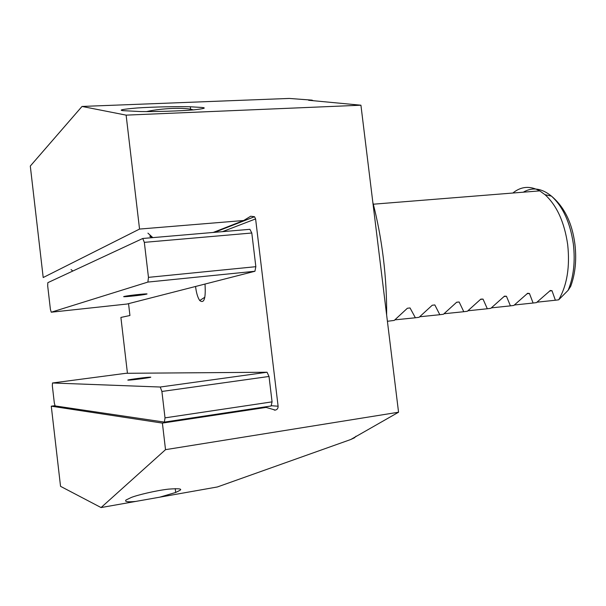 <?xml version="1.0" encoding="UTF-8"?>
<svg xmlns="http://www.w3.org/2000/svg" width="606" height="606" viewBox="0 0 606 606"><rect width="100%" height="100%" fill="white"/><g stroke="black" fill="none" stroke-linecap="round" stroke-linejoin="round"><path stroke-width="0.91" d="M195.556 286.479L195.617 286.986C196.412 293.168 197.783 297.682 199.722 300.515C204.086 303.864 205.858 298.553 205.04 284.585L204.972 284.062M101.066 507.563L165.521 449.667L398.551 412.216L350.76 439.509L217.372 486.966L159.764 497.17L175.687 492.466L179.467 490.595C182.861 488.83 179.224 488.338 168.574 489.125C155.856 490.542 137.145 495.102 131.229 497.488L126.018 500.003C124.366 501.715 127.571 502.192 135.638 501.442L101.066 507.563L60.539 486.33L51.275 406.179L55.063 405.656M123.048 110.656L140.592 111.557C154.795 111.777 181.482 110.996 193.89 109.845C204.184 108.694 206.813 107.898 201.775 107.459L190.314 106.777C179.262 106.421 153.212 106.845 136.88 107.997C122.859 109.209 118.253 110.095 123.048 110.656M82.022 106.444L126.124 115.132L360.926 105.209L308.598 100.27L311.969 100.134L289.244 98.437L82.022 106.444L30.3 166.059L43.2 277.533L139.547 229.068L243.688 220.508L250.702 216.228L254.512 216.721L255.603 218.917L278.109 406.217C278.162 408.308 277.245 409.595 275.344 410.095L266.095 407.414L162.393 423.094L51.275 406.179M568.148 290.297C573.624 276.942 575.359 261.542 573.359 244.082C570.201 222.531 562.891 206.532 551.43 196.102C564.33 206.934 572.147 222.91 574.897 244.036C576.723 259.671 575.321 273.776 570.693 286.358L568.148 290.297L558.687 299.818C567.072 285.229 570.072 266.814 567.678 244.566C564.398 222.144 556.853 205.525 545.036 194.7L539.726 190.875C530.038 185.61 521.084 186.322 512.858 193.026M558.687 299.818L555.376 300.235L552.005 290.728L550.339 290.486L536.469 302.606L533.106 303.023L529.432 293.463L527.629 293.281L513.85 305.439L510.426 305.863L506.442 296.251L504.465 296.152L490.815 308.325L487.322 308.757L483.02 299.091L480.823 299.122L467.347 311.264L463.787 311.711L459.151 301.985L456.682 302.212L443.433 314.256L439.812 314.711L434.828 304.932L432.222 305.25L419.072 317.309L415.375 317.771L410.035 307.939L407.376 308.257L394.233 320.422L387.408 321.278M311.969 100.134L313.355 100.717M372.834 202.374C377.432 220.023 380.924 238.522 383.318 257.868C385.674 277.23 386.779 296.296 386.643 315.075M128.548 303.651L129.934 315.514L120.897 317.438L127.442 373.281M159.764 497.17L135.638 501.442M356.017 436.184L354.54 437.767L350.76 439.509M360.926 105.209L398.551 412.216M165.521 449.667L162.393 423.094M555.376 300.235L536.984 302.189M533.106 303.023L514.388 305M510.426 305.863L491.368 307.871M487.322 308.757L467.923 310.78M463.787 311.711L444.039 313.749M439.812 314.711L419.7 316.771M415.375 317.771L394.892 319.854M139.547 229.068L126.124 115.132M266.095 407.414L263.178 407.187M243.688 220.508L213.221 232.446M152.22 237.067C149.773 236.825 149.25 236.348 150.659 235.643M146.576 294.122C150.114 293.266 133.35 294.849 126.268 296.054L124.041 296.493C120.799 297.334 137.933 295.675 144.629 294.508L146.576 294.122M148.462 277.359L255.846 266.685L251.801 233.007L144.334 242.355L142.751 238.484L47.829 282.669L47.685 285.843L50.412 309.416L51.252 312.211L147.887 282.078L148.462 277.359L144.334 242.355M142.751 238.484L249.899 229.31L251.801 233.007M51.252 312.211L127.086 304.023L254.929 271.261L147.887 282.078M255.846 266.685L254.929 271.261M150.311 377.159L148.5 377.258C142.009 377.743 124.957 380.151 128.207 380.129L130.267 380.015C137.123 379.485 153.848 377.091 150.311 377.159M52.336 385.825L54.32 402.99L55.138 405.922L164.385 422.102L165.014 417.867L161.9 391.461L160.249 387.022L52.487 382.984L52.336 385.825M165.014 417.867L272.071 401.861L271.102 405.997L164.385 422.102M272.071 401.861L269.019 376.462L161.9 391.461M160.249 387.022L267.049 372.243L125.942 373.296L52.487 382.984M267.049 372.243L269.019 376.462M146.516 111.587C162.446 108.035 185.966 107.239 193.231 109.898M545.036 194.7L551.43 196.102C541.734 188.216 532.348 186.913 523.273 192.193M255.603 218.917L222.463 231.659M278.109 406.217L271.162 405.717M552.005 290.728L549.634 291.016M529.432 293.463L527.015 293.758M506.442 296.251L503.98 296.546M483.02 299.091L480.513 299.394M459.151 301.985L456.598 302.288M434.828 304.932L432.222 305.242M410.035 307.939L407.383 308.257M204.866 297.213L199.722 300.515M275.063 410.126L274.238 410.057M373.304 204.207L539.726 190.875M254.512 216.721L214.577 232.333M190.602 109.239L190.314 106.777M175.232 488.603L175.687 492.466M144.561 293.963L144.629 294.508M148.553 377.697L148.5 377.258M152.818 237.62L147.932 233.151M72.834 271.034L71.046 269.549"/></g></svg>
